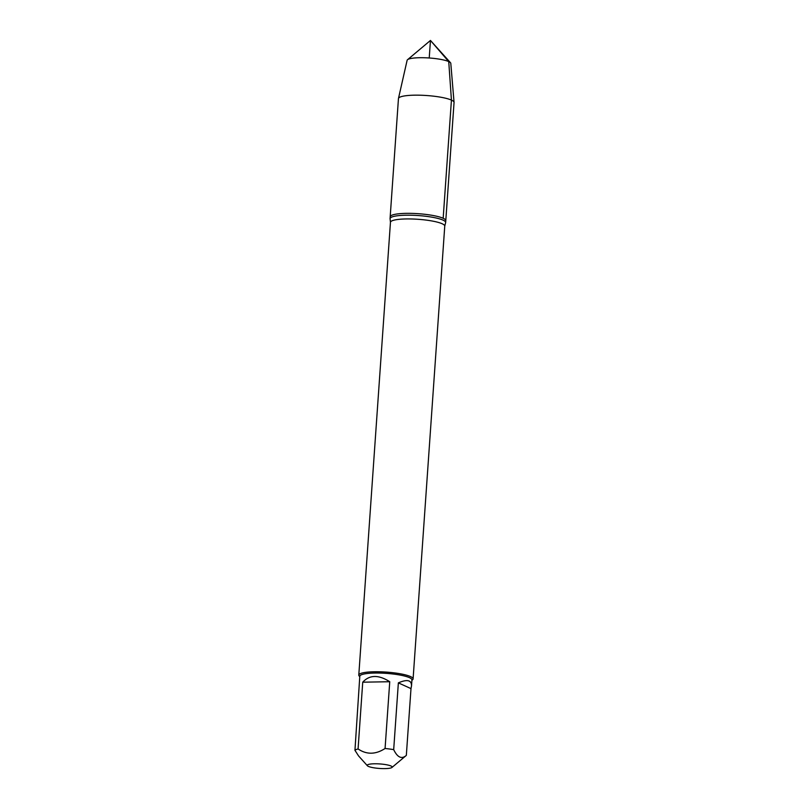 <?xml version="1.0" encoding="UTF-8"?>
<svg xmlns="http://www.w3.org/2000/svg" width="809" height="809" viewBox="0 0 809 809"><rect width="100%" height="100%" fill="white"/><g stroke="black" fill="none" stroke-linecap="round" stroke-linejoin="round"><path stroke-width="1.21" d="M443.039 220.129A27.87 5.026 4 0 1 445.658 222.505A27.87 5.026 4 0 1 445.577 222.839L444.758 226.095A27.223 4.915 -176 0 0 442.199 223.769A27.223 4.915 -176 0 0 411.882 218.986A27.223 4.915 -176 0 0 390.454 222.293L390.1 218.956A27.87 5.026 4 0 1 390.059 218.622A27.87 5.026 4 0 1 411.993 215.245A27.87 5.026 4 0 1 443.039 220.129M443.17 218.278A27.87 5.026 -176 0 0 412.125 213.394A27.87 5.026 -176 0 0 390.191 216.772A27.87 5.026 4 0 1 418.344 213.697A27.87 5.026 4 0 1 445.789 220.655A27.87 5.026 -176 0 0 443.17 218.278L451.432 100.104L448.742 61.595L430.459 40.45L429.225 57.995M359.772 676.678L359.186 676.031A27.223 4.915 4 0 1 358.791 675.1A27.223 4.915 4 0 1 380.21 671.794A27.223 4.915 4 0 1 410.537 676.577A27.223 4.915 4 0 1 413.096 678.903A27.223 4.915 4 0 1 412.57 679.762L411.902 680.329M368.388 766.396A12.519 2.265 -176 0 0 381.201 768.55A12.519 2.265 -176 0 0 391.95 767.468A12.519 2.265 -176 0 0 392.011 767.417A12.519 2.265 -176 0 0 379.704 763.929A12.519 2.265 -176 0 0 367.397 765.759A12.519 2.265 -176 0 0 368.388 766.396M410.992 688.621L411.518 685.85C411.559 680.076 407.17 679.085 398.362 682.867L410.992 688.621L406.33 755.394C401.699 759.429 397.482 757.507 393.69 749.64A26.131 4.712 -176 0 0 385.074 748.487C375.659 754.595 366.659 754.757 358.074 748.952A26.131 4.712 -176 0 0 354.949 750.307L358.539 755.889L367.397 765.759M398.362 682.867L393.69 749.64M389.746 681.724C378.551 674.595 369.541 674.746 362.735 682.189L389.746 681.724L385.074 748.487M362.735 682.189L358.074 748.952M391.95 767.468L406.199 755.505A26.131 4.712 -176 0 0 406.33 755.394M354.949 750.307L359.803 676.243A26.131 4.712 4 0 1 380.372 673.078A26.131 4.712 4 0 1 409.475 677.659A26.131 4.712 4 0 1 411.933 679.894L411.518 685.85M390.059 218.622L398.453 98.597A27.87 5.026 4 0 1 398.473 98.455A27.87 5.026 4 0 1 426.606 95.523A27.87 5.026 4 0 1 454.051 102.338A27.87 5.026 4 0 1 454.051 102.48L445.658 222.505M454.051 102.338L450.795 63.355A21.904 3.954 -176 0 0 450.482 62.718A21.904 3.954 -176 0 0 448.742 61.595A21.904 3.954 -176 0 0 426.333 57.823A21.904 3.954 -176 0 0 407.524 59.714A21.904 3.954 -176 0 0 407.119 60.301L398.473 98.455M413.096 678.903L444.758 226.095M358.791 675.1L390.454 222.293M450.482 62.718L430.459 40.45L407.524 59.714"/></g></svg>
